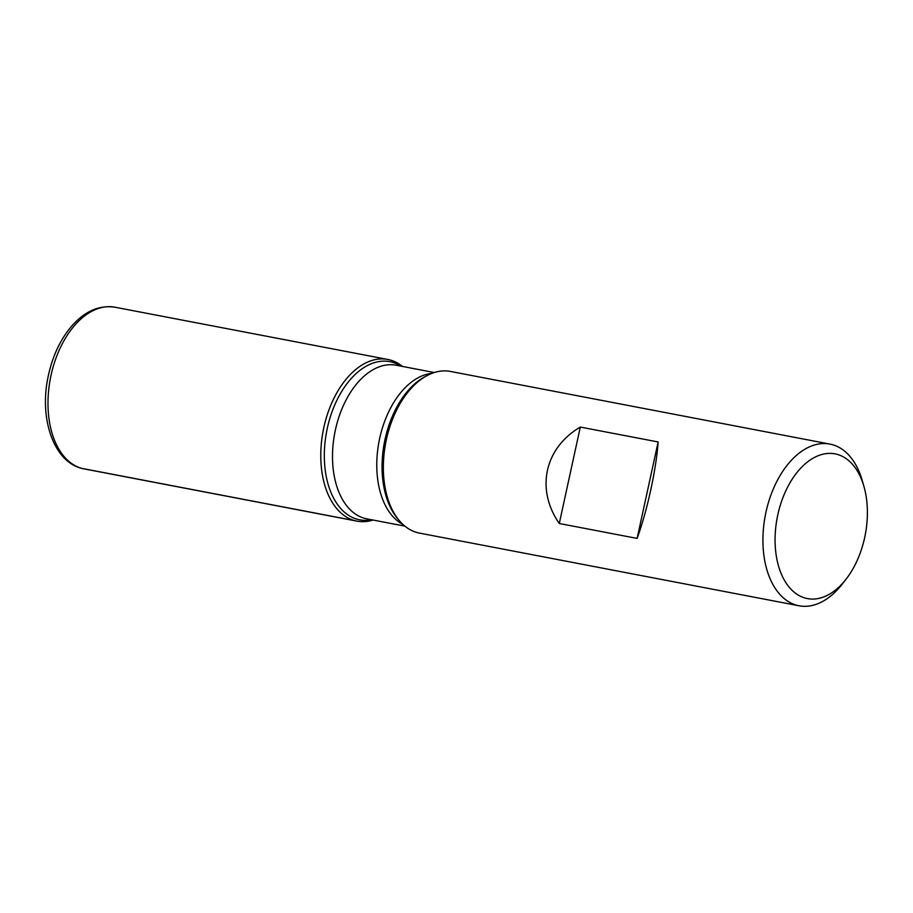 <?xml version="1.0" encoding="UTF-8"?>
<svg xmlns="http://www.w3.org/2000/svg" width="913" height="913" viewBox="0 0 913 913"><rect width="100%" height="100%" fill="white"/><g stroke="black" fill="none" stroke-linecap="round" stroke-linejoin="round"><path stroke-width="1.37" d="M829.963 444.106L450.406 371.431A82.296 50.101 100.8 0 0 426.999 375.631A82.296 50.101 100.8 0 0 385.72 442.851A82.296 50.101 100.8 0 0 399.255 520.558A82.296 50.101 100.8 0 0 419.444 533.101L799.012 605.775A82.296 50.101 -79.2 0 1 796.969 605.308A82.296 50.101 -79.2 0 1 765.619 513.825A82.296 50.101 -79.2 0 1 829.963 444.106A82.296 50.101 -79.2 0 1 832.017 444.574A82.296 50.101 -79.2 0 1 862.18 480.329L863.903 486.309A73.656 44.84 100.8 0 0 787.851 486.663A73.656 44.84 100.8 0 0 805.54 598.163A73.656 44.84 100.8 0 0 846.134 579.093A73.656 44.84 100.8 0 0 863.903 486.309M846.134 579.093L842.322 584A82.296 50.101 -79.2 0 1 799.012 605.775M637.114 538.408C647.249 510.664 656.242 469.43 658.136 441.96L580.303 427.067C544.525 448.043 535.543 489.277 559.281 523.503L637.114 538.408L658.136 441.96M354.837 520.661A82.296 50.101 -79.2 0 1 326.706 416.59A82.296 50.101 -79.2 0 1 402.405 366.421A82.296 50.101 100.8 0 0 389.874 359.927A82.296 50.101 100.8 0 0 387.831 359.46A82.296 50.101 100.8 0 0 323.145 430.868A82.296 50.101 100.8 0 0 356.88 521.118A82.296 50.101 100.8 0 0 372.995 520.033A82.296 50.101 -79.2 0 1 354.837 520.661L82.033 468.426M559.281 523.503L580.303 427.067M426.999 375.631L424.762 376.829A80.515 49.017 100.8 0 0 384.373 442.588A80.515 49.017 100.8 0 0 397.612 518.618L399.255 520.558M371.523 519.748A80.515 49.017 -79.2 0 1 357.634 519.371A80.515 49.017 -79.2 0 1 327.311 428.231A80.515 49.017 -79.2 0 1 391.917 362.13A80.515 49.017 -79.2 0 1 400.933 366.147M434.28 372.527L396.208 365.234A78.198 47.602 100.8 0 0 334.751 433.093A78.198 47.602 100.8 0 0 366.798 518.846L404.87 526.128M403.01 524.507A78.198 47.602 -79.2 0 1 379.021 441.561A78.198 47.602 -79.2 0 1 431.952 373.349M387.831 359.46L115.038 307.225A82.296 50.101 100.8 0 0 50.352 378.644A82.296 50.101 100.8 0 0 84.087 468.894L356.88 521.118M115.038 307.225C99.118 304.862 84.544 311.299 71.34 326.512C59.767 340.332 51.938 357.497 47.853 378.016C39.145 420.254 54.575 463.827 84.087 468.894"/></g></svg>
